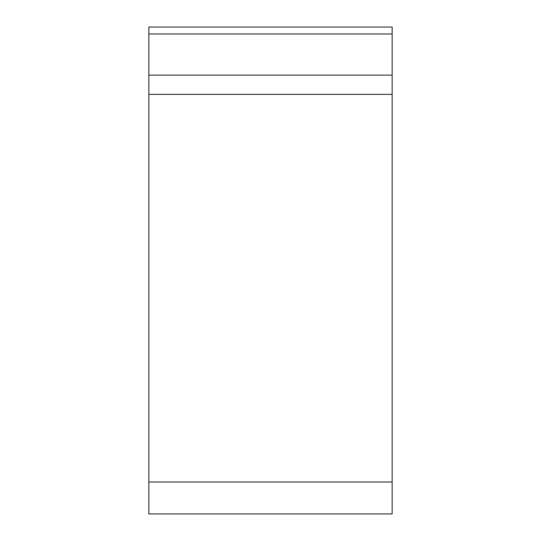 <?xml version="1.0" encoding="UTF-8"?>
<svg xmlns="http://www.w3.org/2000/svg" width="541" height="541" viewBox="0 0 541 541"><rect width="100%" height="100%" fill="white"/><g stroke="black" fill="none" stroke-linecap="round" stroke-linejoin="round"><path stroke-width="0.81" d="M392.157 27.05L392.157 513.943L148.843 513.943L148.843 27.05L392.157 27.05L392.157 513.943L392.157 27.05M392.157 482.017L148.843 482.017M392.157 94.357L148.843 94.357M148.843 75.131L392.157 75.131M392.157 33.982L148.843 33.982"/></g></svg>
